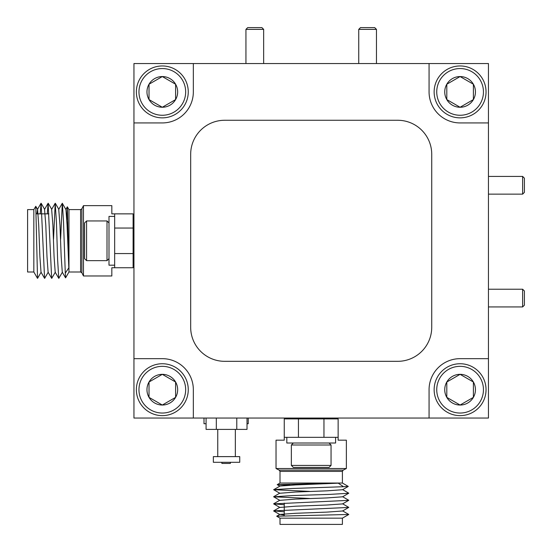 <?xml version="1.0" encoding="UTF-8"?>
<svg xmlns="http://www.w3.org/2000/svg" width="552" height="552" viewBox="0 0 552 552"><rect width="100%" height="100%" fill="white"/><g stroke="black" fill="none" stroke-linecap="round" stroke-linejoin="round"><path stroke-width="0.83" d="M429.07 91.908A31.029 31.029 0 0 0 460.092 122.93L488.451 122.93L488.451 358.662L460.092 358.662A31.029 31.029 0 0 0 429.07 389.691L429.07 418.05L193.338 418.05L193.338 389.691A31.029 31.029 0 0 0 162.309 358.662L133.95 358.662L133.95 122.93L162.309 122.93A31.029 31.029 0 0 0 193.338 91.908L193.338 63.549L429.07 63.549L429.07 91.908M190.675 154.298L190.675 327.295A34.031 34.031 0 0 0 224.705 361.325L397.702 361.325A34.031 34.031 0 0 0 431.733 327.295L431.733 154.298A34.031 34.031 0 0 0 397.702 120.267L224.705 120.267A34.031 34.031 0 0 0 190.675 154.298M193.338 418.05L133.95 418.05L133.95 358.662M133.95 122.93L133.95 63.549L193.338 63.549M488.451 358.662L488.451 418.05L429.07 418.05M429.07 63.549L488.451 63.549L488.451 122.93M224.705 361.325C212.955 360.007 212.955 360.007 224.705 361.325M190.675 327.295A34.031 34.031 0 0 0 220.897 361.111M66.833 219.592L67.33 206.814L68.965 209.601L68.965 271.991L80.606 271.991L81.875 272.778L81.875 208.815L83.469 205.634L83.469 275.965L111.828 275.965L111.828 267.741L114.664 267.741L114.664 253.561L133.101 253.561L133.101 213.859L114.664 213.859L114.664 228.038L133.101 228.038M60.623 239.099L62.293 203.26L65.826 209.408L67.358 206.814L68.828 267.837L65.281 273.123L65.584 277.856L68.965 271.991M33.838 271.991L27.6 271.991L27.6 209.601L33.838 209.601L33.838 271.991L37.529 278.38L41.131 272.184M37.529 278.38L35.783 206.289L33.838 209.601M83.469 205.634L111.828 205.634L111.828 213.859L114.664 213.859M36.915 213.859L37.584 209.408L38.709 225.078L39.889 256.521L41.014 272.184L44.615 278.38L48.224 272.184M47.279 213.859L48.114 203.26L44.553 209.408L45.795 225.078L46.982 256.521L48.1 272.184L51.709 278.38L55.31 272.184M53.53 239.099L55.2 203.26L51.646 209.408L52.889 225.078L54.068 256.521L55.193 272.184L58.795 278.38L62.404 272.184M62.293 203.26L58.733 209.408L59.975 225.078L61.162 256.521L62.279 272.184L65.557 277.856M65.943 209.408L67.068 225.078L68.828 267.837M40.192 213.859L41.124 203.26L44.567 278.339M48.114 203.26L51.653 278.339M55.2 203.26L56.435 222.007L57.615 259.592L58.747 278.339M62.39 203.26L63.521 222.007L65.281 273.123M114.664 267.741L133.101 267.741L133.101 253.561M436.736 91.908A23.357 23.357 0 0 0 460.092 115.264A23.357 23.357 0 0 0 483.448 91.908A23.357 23.357 0 0 0 460.092 68.551A23.357 23.357 0 0 0 436.736 91.908M486.043 91.908A25.951 25.951 0 0 1 460.092 117.859A25.951 25.951 0 0 1 434.141 91.908A25.951 25.951 0 0 1 460.092 65.957A25.951 25.951 0 0 1 486.043 91.908M444.739 91.908A15.352 15.352 0 0 0 473.388 99.581A15.352 15.352 0 0 0 460.092 76.555A15.352 15.352 0 0 0 444.739 91.908M446.803 91.908L446.803 99.581L460.092 107.26L473.388 99.581L473.388 84.228L460.092 76.555L446.803 84.228L446.803 91.908M459.699 76.783L446.803 84.228L446.803 99.581L460.092 107.26M460.492 107.026L473.388 99.581M473.388 99.118L473.388 84.228L460.092 76.555M248.241 418.05L248.241 423.722L247.013 423.722M203.998 418.05L203.998 423.722L206.082 423.722M230.377 462.293L230.377 463.425L221.869 463.425L221.869 462.293M289.993 485.167L277.214 484.67L280.009 483.034L342.399 483.034L342.399 471.394L343.185 470.125L279.222 470.125L276.034 468.531L346.366 468.531L346.366 440.172L338.141 440.172L338.141 437.336L323.962 437.336L323.962 418.899L284.259 418.899L284.259 437.336L298.439 437.336L298.439 418.899M309.5 491.377L273.661 489.707L279.816 486.174L277.214 484.642L338.245 483.172L343.523 486.719L348.264 486.416L342.399 483.034M342.399 518.162L342.399 524.4L280.009 524.4L280.009 518.162L342.399 518.162L348.781 514.471L342.592 510.869M348.781 514.471L276.69 516.217L280.009 518.162M276.034 468.531L276.034 440.172L284.259 440.172L284.259 437.336M284.259 515.085L279.816 514.416L295.479 513.291L326.922 512.111L342.592 510.986L348.781 507.385L342.592 503.776M284.259 504.721L273.661 503.886L279.816 507.447L295.479 506.205L326.922 505.018L342.592 503.9L348.781 500.291L342.592 496.69M309.5 498.47L273.661 496.8L279.816 500.353L295.479 499.111L326.922 497.932L342.592 496.807L348.781 493.205L342.592 489.596M273.661 489.707L279.816 493.267L295.479 492.025L326.922 490.838L342.592 489.721L348.257 486.443M279.816 486.057L295.479 484.932L338.245 483.172M284.259 511.807L273.661 510.876L348.74 507.433M273.661 503.886L348.74 500.347M273.661 496.8L292.408 495.565L329.992 494.385L348.74 493.253M273.661 489.61L292.408 488.479L343.523 486.719M338.141 437.336L338.141 418.899L323.962 418.899M239.734 456.621L239.734 462.293L213.362 462.293L213.362 456.621L239.734 456.621M235.338 429.394L235.338 456.621M217.757 429.394L217.757 456.621M247.013 418.05L247.013 429.394L206.082 429.394L206.082 418.05M216.315 418.05L216.315 429.394M236.78 418.05L236.78 429.394M522.627 289.22L524.4 290.994L524.4 305.173L522.627 306.947L522.627 289.22L488.451 289.22M522.627 176.419L524.4 178.192L524.4 192.372L522.627 194.145L522.627 176.419L488.451 176.419M245.937 29.373L247.71 27.6L261.889 27.6L263.663 29.373L245.937 29.373L245.937 63.549M358.738 29.373L360.511 27.6L374.691 27.6L376.464 29.373L358.738 29.373L358.738 63.549M108.992 216.418L114.664 216.418L114.664 265.188L108.992 265.188L108.992 216.418L114.664 216.418M286.819 443.008L286.819 437.336L335.595 437.336L335.595 443.008L286.819 443.008L286.819 437.336M331.055 444.995L291.352 444.995L291.352 465.412L331.055 465.412L331.055 444.995L329.068 443.008M331.055 465.412L329.068 467.399L293.333 467.399L291.352 465.412M303.207 418.05L310.666 418.899M302.806 418.05L302.296 418.319L304.476 418.899M323.396 418.05L320.415 418.899M322.154 418.05L311.935 418.899M107.005 260.647L107.005 220.945L86.588 220.945L86.588 260.647L107.005 260.647L108.992 258.667M86.588 260.647L84.601 258.667L84.601 222.932L86.588 220.945M133.95 232.799L133.101 240.265M133.95 232.406L133.681 231.895L133.101 234.069M133.95 252.995L133.101 250.008M133.95 251.746L133.101 241.528M436.736 389.691A23.357 23.357 0 0 0 460.092 413.041A23.357 23.357 0 0 0 483.448 389.691A23.357 23.357 0 0 0 460.092 366.335A23.357 23.357 0 0 0 436.736 389.691M486.043 389.691A25.951 25.951 0 0 1 460.092 415.635A25.951 25.951 0 0 1 434.141 389.691A25.951 25.951 0 0 1 460.092 363.74A25.951 25.951 0 0 1 486.043 389.691M444.739 389.691A15.352 15.352 0 0 0 473.388 397.364A15.352 15.352 0 0 0 460.092 374.339A15.352 15.352 0 0 0 444.739 389.691M446.803 389.691L446.803 397.364L460.092 405.037L473.388 397.364L473.388 382.012L460.092 374.339L446.803 382.012L446.803 389.691M447.196 397.592L460.092 405.037L473.388 397.364M473.388 396.902L473.388 382.012L460.092 374.339L446.803 382.012L446.803 397.364M138.959 91.908A23.357 23.357 0 0 0 162.309 115.264A23.357 23.357 0 0 0 185.665 91.908A23.357 23.357 0 0 0 162.309 68.551A23.357 23.357 0 0 0 138.959 91.908M188.26 91.908A25.951 25.951 0 0 1 162.309 117.859A25.951 25.951 0 0 1 136.365 91.908A25.951 25.951 0 0 1 162.309 65.957A25.951 25.951 0 0 1 188.26 91.908M146.963 91.908A15.352 15.352 0 0 0 175.605 99.581A15.352 15.352 0 0 0 162.309 76.555A15.352 15.352 0 0 0 146.963 91.908M149.019 91.908L149.019 99.581L162.309 107.26L175.605 99.581L175.605 84.228L162.309 76.555L149.019 84.228L149.019 91.908M175.205 84.001L162.309 76.555L149.019 84.228L149.019 99.581L162.309 107.26L175.605 99.581L175.605 84.228M138.959 389.691A23.357 23.357 0 0 0 162.309 413.041A23.357 23.357 0 0 0 185.665 389.691A23.357 23.357 0 0 0 162.309 366.335A23.357 23.357 0 0 0 138.959 389.691M188.26 389.691A25.951 25.951 0 0 1 162.309 415.635A25.951 25.951 0 0 1 136.365 389.691A25.951 25.951 0 0 1 162.309 363.74A25.951 25.951 0 0 1 188.26 389.691M146.963 389.691A15.352 15.352 0 0 0 175.605 397.364A15.352 15.352 0 0 0 162.309 374.339A15.352 15.352 0 0 0 146.963 389.691M149.019 389.691L149.019 397.364L162.309 405.037L175.605 397.364L175.605 382.012L162.309 374.339L149.019 382.012L149.019 389.691M161.915 374.566L149.019 382.012L149.019 397.364L162.309 405.037L175.605 397.364L175.605 382.012L162.309 374.339M80.606 271.991L80.606 209.601L68.965 209.601M342.399 471.394L280.009 471.394L280.009 483.034M133.95 219.53L133.101 219.53M37.467 209.408L41.02 203.26M41.124 203.26L44.677 209.408M48.21 203.26L51.764 209.408M55.303 203.26L58.857 209.408M35.783 206.289L37.584 209.408M133.95 262.069L133.101 262.069M48.873 213.859L36.149 213.859M81.875 272.778L83.469 275.965M81.875 208.815L80.606 209.601M289.931 418.05L289.931 418.899M279.816 514.533L273.661 510.979M273.661 510.876L279.816 507.322M273.661 503.79L279.816 500.236M273.661 496.696L279.816 493.143M276.69 516.217L279.816 514.416M332.47 418.05L332.47 418.899M284.259 503.127L284.259 515.851M343.185 470.125L346.366 468.531M279.222 470.125L280.009 471.394M522.627 306.947L488.451 306.947M522.627 194.145L488.451 194.145M263.663 29.373L263.663 63.549M376.464 29.373L376.464 63.549M322.465 418.899L323.327 418.402M301.206 418.899L302.399 418.202M293.333 443.008L291.352 444.995M133.101 252.057L133.598 252.919M133.101 230.798L133.798 231.992M108.992 222.932L107.005 220.945"/></g></svg>
